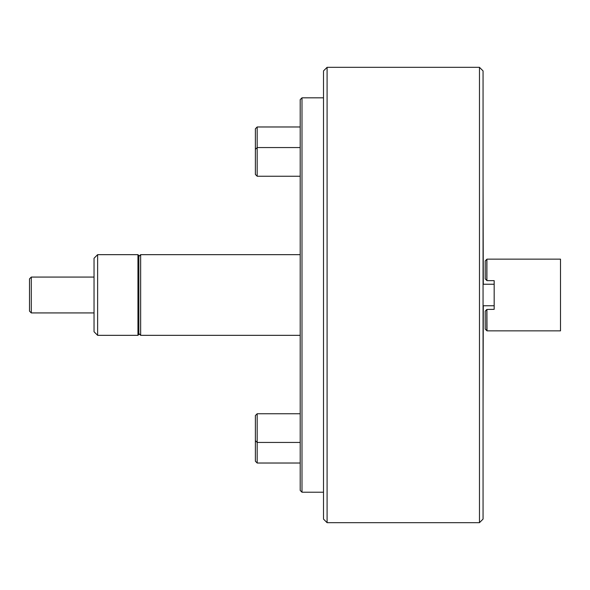 <?xml version="1.0" encoding="UTF-8"?>
<svg xmlns="http://www.w3.org/2000/svg" width="590" height="590" viewBox="0 0 590 590"><rect width="100%" height="100%" fill="white"/><g stroke="black" fill="none" stroke-linecap="round" stroke-linejoin="round"><path stroke-width="0.89" d="M323.504 519.089L323.504 70.911L327.089 67.326L327.089 522.674L323.504 519.089M479.471 67.326L483.055 70.911L483.055 519.089L479.471 522.674L479.471 67.326L327.089 67.326M479.471 522.674L327.089 522.674M494.169 306.653L494.169 309.344L486.905 309.433L487.001 330.857L560.5 330.857L560.5 259.143L487.001 259.143L485.209 260.942L485.209 278.864L487.001 280.656L494.169 280.656L494.169 283.348M486.905 309.433L485.209 311.137L485.209 329.058L486.905 330.761M494.169 309.344L494.169 280.656M486.905 259.239L486.905 280.567M486.816 330.673L486.816 309.521M486.816 259.327L486.816 280.479M300.199 254.666L140.649 254.666L140.649 335.334L138.857 333.542M29.5 311.137L29.5 278.864L31.292 277.071L31.292 312.929L29.5 311.137M94.039 277.071L31.292 277.071M94.039 312.929L31.292 312.929M137.957 254.666L138.857 255.559L138.857 334.442L137.957 335.334L137.957 254.666L97.623 254.666L97.623 335.334L94.039 331.75L94.039 258.25L97.623 254.666M137.957 335.334L97.623 335.334M255.381 440.642L257.174 442.434L257.174 463.025L255.381 461.225L255.381 415.544L257.174 413.752L257.174 442.434L300.199 442.434M257.174 413.752L300.199 413.752L257.174 413.752L255.381 415.544M257.174 463.025L300.199 463.025M255.381 174.456L255.381 149.359L257.174 147.566L257.174 176.248L300.199 176.248L257.174 176.248L255.381 174.456L257.174 176.248M255.381 149.359L255.381 128.775L257.174 126.975L257.174 147.566L300.199 147.566M257.174 126.975L300.199 126.975M483.055 305.753L494.169 305.753L483.055 305.753M483.055 405.249L483.291 305.753M483.291 284.247L483.055 184.751M301.992 492.215L300.199 490.423L300.199 99.614L301.992 97.822L301.992 492.215L323.504 492.215M300.199 335.334L140.649 335.334M138.857 256.458L140.649 254.666M483.055 284.247L494.169 284.247M323.504 97.822L301.992 97.822"/></g></svg>
